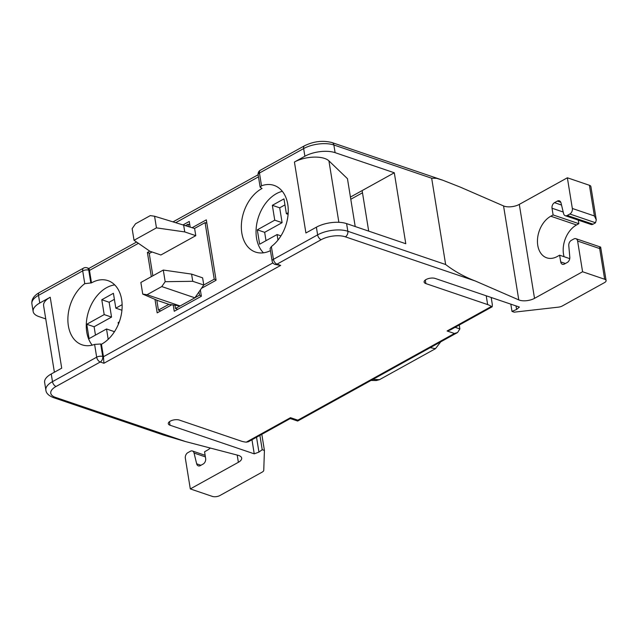 <?xml version="1.0" encoding="UTF-8"?>
<svg xmlns="http://www.w3.org/2000/svg" width="638" height="638" viewBox="0 0 638 638"><rect width="100%" height="100%" fill="white"/><g stroke="black" fill="none" stroke-linecap="round" stroke-linejoin="round"><path stroke-width="0.96" d="M459.24 325.021L459.87 328.929L457.574 332.51L454.447 333.483L447.094 330.986L491.348 306.487A21.596 9.434 170.8 0 0 487.647 304.589L425.873 283.591A6.476 2.831 -9.2 0 1 424.126 282.052A6.476 2.831 -9.2 0 1 427.939 278.734A6.476 2.831 -9.2 0 1 435.172 278.439L519.38 307.061L516.589 309.462L512.003 311.416L514.204 312.165L558.402 307.149A5.399 2.361 170.8 0 0 562.277 305.985L604.449 282.642A5.399 2.361 170.8 0 0 606.1 280.529A5.399 2.361 170.8 0 0 604.649 279.245L582.582 271.748L534.516 298.353A10.798 4.721 -9.2 0 1 518.774 299.9L475.39 281.031L345.357 236.826A17.274 7.552 170.8 0 0 321.185 239.697L276.996 264.164A4.322 2.464 -119 0 1 273.431 259.323A4.322 1.89 170.8 0 0 272.107 261.014A4.322 4.322 0 0 0 274.986 264.411A4.322 2.999 -71.2 0 0 276.996 264.164L280.672 265.408L103.914 363.269L100.238 362.017A4.322 2.999 -71.2 0 0 102.718 356.467L100.7 343.994L101.434 344.249A34.556 24.005 -71.2 0 0 121.659 299.621A34.556 24.005 -71.2 0 0 107.974 280.64A34.556 24.005 -71.2 0 0 91.497 282.889L89.48 270.424C89.025 268.159 88.762 267.793 88.698 269.3M185.451 441.544L55.41 397.346A4.322 2.999 -71.2 0 1 53.401 397.602L163.862 435.148L185.451 441.544L238.07 455.301A10.798 4.721 -9.2 0 1 241.674 458.076A10.798 4.721 -9.2 0 1 238.373 462.303L190.307 488.915L212.366 496.412A5.399 2.361 170.8 0 0 219.927 495.519L262.09 472.176A5.399 2.361 170.8 0 0 263.757 470.262L264.419 450.444L262.218 449.694L258.94 452.095L254.243 453.849L170.043 425.227A6.476 2.831 -9.2 0 1 168.296 423.688A6.476 2.831 -9.2 0 1 172.108 420.37A6.476 2.831 -9.2 0 1 179.342 420.075L241.116 441.073A21.596 9.434 170.8 0 0 246.244 442.174L290.497 417.683L297.85 420.179L297.667 421.04L290.29 418.552M272.904 262.904L103.452 356.714L103.914 363.269M274.986 264.411L280.672 265.408M53.401 397.602C48.616 395.672 46.103 393.168 45.872 390.097A21.596 9.434 -9.2 0 1 52.483 381.644L96.673 357.184A4.322 1.89 170.8 0 1 102.718 356.467L103.452 356.714L101.434 344.249M272.107 261.014L270.089 248.525L271.365 246.555A34.556 24.005 -71.2 0 0 287.762 204.375A34.556 24.005 -71.2 0 0 274.077 185.395A34.556 24.005 -71.2 0 0 261.524 185.802L260.16 187.221L262.051 188.465A34.556 24.005 -71.2 0 0 241.826 233.093A34.556 24.005 -71.2 0 0 255.511 252.074A34.556 24.005 -71.2 0 0 270.432 250.654M183.417 224.68L189.255 221.45L190.148 226.961M149.731 253.262L147.394 252.465L149.755 251.157M147.394 252.465L151.318 276.677M154.986 299.374L157.171 312.867L171.797 304.773L180.131 305.969L194.869 297.818L200.348 289.955L201.369 296.239L174.23 311.264L173.217 304.98M200.348 289.955L203.777 285.003L214.232 279.189L205.069 222.622L194.534 228.452M192.197 227.662L206.313 219.847L216.091 280.249L201.472 288.344M165.17 281.693L192.748 281.294L203.777 285.003L202.613 277.849L191.583 274.101L163.288 270.049L140.862 282.467L142.745 294.102L147.035 294.724L161.773 286.566L165.17 281.693L163.288 270.049M156.804 300.155L158.415 310.092L168.879 304.326L171.797 304.773M152.043 251.978L149.252 253.525L152.865 275.823M160.896 254.985L195.778 235.669L194.614 228.484L154.571 216.234L150.281 215.612L135.543 223.771L132.146 228.643L134.028 240.287L149.866 251.236L160.896 254.985M188.354 226.354L188.011 224.233L185.77 225.469M174.948 305.227L175.474 308.489L180.036 305.961M194.941 297.707L199.503 295.179L198.976 291.917M91.497 282.889L84.766 283.655A34.556 24.005 -71.2 0 0 68.37 325.835A34.556 24.005 -71.2 0 0 82.055 344.815A34.556 24.005 -71.2 0 0 94.607 344.408L100.7 343.994M94.607 344.408L96.673 357.184A4.322 2.464 61 0 0 100.238 362.017L56.048 386.476A17.274 7.552 -9.2 0 0 55.41 397.346M45.872 390.097L44.636 382.425A21.596 9.434 -9.2 0 1 51.247 373.972L61.711 368.182L50.219 297.228A21.596 9.434 170.8 0 0 43.607 305.682L54.389 372.233M45.753 318.912L38.958 316.608A21.596 9.434 170.8 0 1 33.144 311.472A21.596 9.434 170.8 0 1 39.755 303.026L50.219 297.228M205.396 456.896L194.056 453.044A4.322 2.999 -71.2 0 0 192.413 450.994A4.322 2.999 -71.2 0 0 190.403 451.249L187.819 452.685A4.322 2.999 -71.2 0 0 185.339 458.236L190.307 488.915M194.056 453.044L196.671 463.818L200.938 465.269M210.341 448.051A22.673 15.751 -71.2 0 1 206.887 450.484L204.567 451.768L205.651 458.483A4.322 2.999 108.8 0 1 203.171 464.033L200.324 465.604A4.322 2.999 108.8 0 1 198.314 465.86A4.322 2.999 108.8 0 1 196.671 463.818M261.811 434.319L264.419 450.444M259.897 435.379L262.218 449.694M256.532 437.237L258.94 452.095M251.962 439.765L254.243 453.849M290.274 418.544L248.341 441.775L246.244 442.174M491.18 297.483L492.305 304.406L492.193 306.774L491.348 306.487M447.094 330.986L450.221 330.013L492.193 306.774M491.404 298.831A21.596 9.434 170.8 0 0 491.483 297.579M440.738 341.832L435.443 348.699L379.474 379.682L376.197 380.551L371.021 380.431M290.314 418.536L290.497 417.683M589.424 185.283A5.399 2.361 -9.2 0 1 590.884 186.567L596.283 219.927L595.517 222.742A5.399 2.361 170.8 0 1 594.823 223.196L593.013 224.201A4.322 2.999 108.8 0 1 590.995 224.448L565.26 215.7A4.322 2.999 -71.2 0 0 567.27 215.453L569.854 214.017A4.322 2.999 -71.2 0 0 572.334 208.466L567.365 177.787L589.424 185.283L594.401 215.963L596.283 219.927M534.516 298.353L519.3 204.391L567.365 177.787M519.3 204.391A10.798 4.721 -9.2 0 1 503.557 205.938L460.173 187.07L442.613 180.163L436.567 178.321L431.671 178.233L445.643 264.523C454.551 271.365 464.464 276.868 475.39 281.031M355.206 226.538L347.455 178.672L328.913 160.848A21.596 9.434 170.8 0 0 294.421 162.036L304.884 156.238A21.596 9.434 170.8 0 1 335.102 152.657L394.3 172.778L362.129 190.595L368.692 231.123M294.421 162.036L305.913 232.982L316.376 227.192A21.596 9.434 -9.2 0 1 346.594 223.611L347.838 231.275A21.596 9.434 170.8 0 0 317.62 234.864L273.431 259.323L271.365 246.555M282.315 191.32A34.556 24.005 -71.2 0 0 256.532 238.094A34.556 24.005 -71.2 0 0 263.462 252.815M260.304 170.258L304.493 145.791A4.322 2.464 61 0 0 303.648 148.574L259.459 173.034A4.322 2.464 -119 0 1 260.304 170.258A4.322 4.322 0 0 0 258.135 174.724A4.322 1.89 -9.2 0 1 259.459 173.034L261.524 185.802M90.763 282.642L88.738 270.169A4.322 2.999 -71.2 0 0 87.031 267.8A4.322 4.322 0 0 0 83.546 268.112A4.322 2.464 61 0 0 82.701 270.887A4.322 1.89 -9.2 0 1 88.738 270.169L89.48 270.424L138.422 243.325M350.429 197.07L362.129 190.595M394.3 172.778L405.792 243.732L346.594 223.611M362.488 192.788L350.788 199.263M114.728 284.899A34.556 24.005 -71.2 0 0 86.752 332.087A34.556 24.005 -71.2 0 0 92.199 345.15M122.137 304.661L115.821 308.154L113.412 293.297L101.785 299.732L104.193 314.598L86.752 324.256L89.081 338.634L106.522 328.977L108.197 339.32M118.413 324.16L118.15 322.541L119.29 321.911M288.209 212.725L286.382 213.738L283.974 198.873L272.346 205.316L274.747 220.174L257.305 229.832L259.634 244.21L277.075 234.553L277.977 240.079M106.522 328.977L113.875 331.473L114.027 332.382M86.752 324.256L94.105 326.752L95.461 335.102M104.193 314.598L111.546 317.094L94.105 326.752M101.785 299.732L109.146 302.237L111.546 317.094M114.393 299.326L109.146 302.237M115.821 308.154L121.938 310.235M284.947 204.902L279.699 207.813L282.108 222.67L264.658 232.328L266.014 240.686M277.075 234.553L280.943 235.869M257.305 229.832L264.658 232.328M274.747 220.174L282.108 222.67M272.346 205.316L279.699 207.813M286.382 213.738L288.105 214.32M582.582 271.748L577.613 241.068A4.322 2.999 -71.2 0 0 575.907 238.692A4.322 2.999 -71.2 0 0 573.889 238.947L571.305 240.374A4.322 2.999 -71.2 0 0 568.785 245.59L569.806 257.242A4.322 2.999 108.8 0 1 567.286 262.457L564.439 264.028A4.322 2.999 108.8 0 1 562.429 264.284A4.322 2.999 108.8 0 1 560.714 261.915L565.396 263.502M560.714 261.915L559.63 255.2L557.301 256.492A22.673 15.751 -71.2 0 1 546.742 257.824A22.673 15.751 -71.2 0 1 537.579 238.437A22.673 15.751 -71.2 0 1 550.785 216.218L553.106 214.934L552.022 208.219A4.322 2.999 108.8 0 1 554.502 202.669L557.349 201.09A4.322 2.999 108.8 0 1 559.359 200.834A4.322 2.999 108.8 0 1 561.001 202.884L563.617 213.658A4.322 2.999 -71.2 0 0 565.26 215.7M559.63 255.2L569.742 258.637M578.275 220.126L578.849 223.683L576.521 224.967A22.673 15.751 -71.2 0 0 564.08 256.715M553.106 214.934L578.849 223.683M575.907 238.692L600.645 247.097L606.1 280.529M599.56 247.672C601.028 246.675 601.06 246.97 599.68 248.565L577.613 241.068M510.823 304.159L512.003 311.416M516.014 305.921L516.589 309.462M195.778 235.669L184.749 231.921L183.584 224.728M184.749 231.921L156.454 227.87L154.571 216.234M134.028 240.287L156.454 227.87M199.503 295.179L201.289 295.785M214.232 279.189L216.019 279.795M205.069 222.622L206.856 223.228M188.011 224.233L189.805 224.839M158.415 310.092L160.752 310.889M175.474 308.489L177.811 309.278M194.869 297.818L161.773 286.566M192.748 281.294L191.583 274.101M180.131 305.969L147.035 294.724M142.745 294.102L157.857 300.602L168.879 304.326M454.447 333.483L297.85 420.179M176.016 222.51L258.478 176.862M51.247 373.972L52.483 381.644A4.322 2.464 61 0 0 56.048 386.476M238.373 462.303L237.2 455.077M169.461 421.678L170.043 425.227M486.22 295.793L487.647 304.589M430.243 347.638L435.443 348.699M379.474 379.682L372.903 379.387M459.87 328.929L455.101 327.31M304.493 145.791C313.8 141.261 323.019 140.201 332.151 142.617A4.322 2.999 108.8 0 1 333.857 144.986L431.671 178.233M503.557 205.938L518.774 299.9M445.643 264.523L347.838 231.275A4.322 2.999 -71.2 0 1 345.357 236.826M321.185 239.697A4.322 2.464 -119 0 1 317.62 234.864L316.376 227.192M335.102 152.657L333.857 144.986A21.596 9.434 -9.2 0 0 303.648 148.574L304.884 156.238M84.766 283.655L82.701 270.887L38.511 295.354L39.755 303.026M31.9 303.808A21.596 9.434 170.8 0 1 38.511 295.354A4.322 2.464 -119 0 1 39.357 292.571C33.886 295.665 31.398 299.413 31.9 303.808L33.144 311.472M328.913 160.848L338.866 222.295M550.785 216.218L576.521 224.967M552.022 208.219L563.218 212.023M554.502 202.669L561.528 205.053M557.349 201.09L560.802 202.262M593.013 224.201L567.27 215.453M569.854 214.017L595.517 222.742M572.334 208.466L594.401 215.963M599.68 248.565L604.649 279.245M425.299 280.042L425.873 283.591M205.141 455.325L192.413 450.994M457.574 332.51L297.667 421.04M332.151 142.617L442.613 180.163M173.289 221.713L258.135 174.74L260.16 187.221M88.897 268.431L136.572 242.041M87.031 267.8L88.921 268.439M83.546 268.112L39.357 292.571"/></g></svg>
